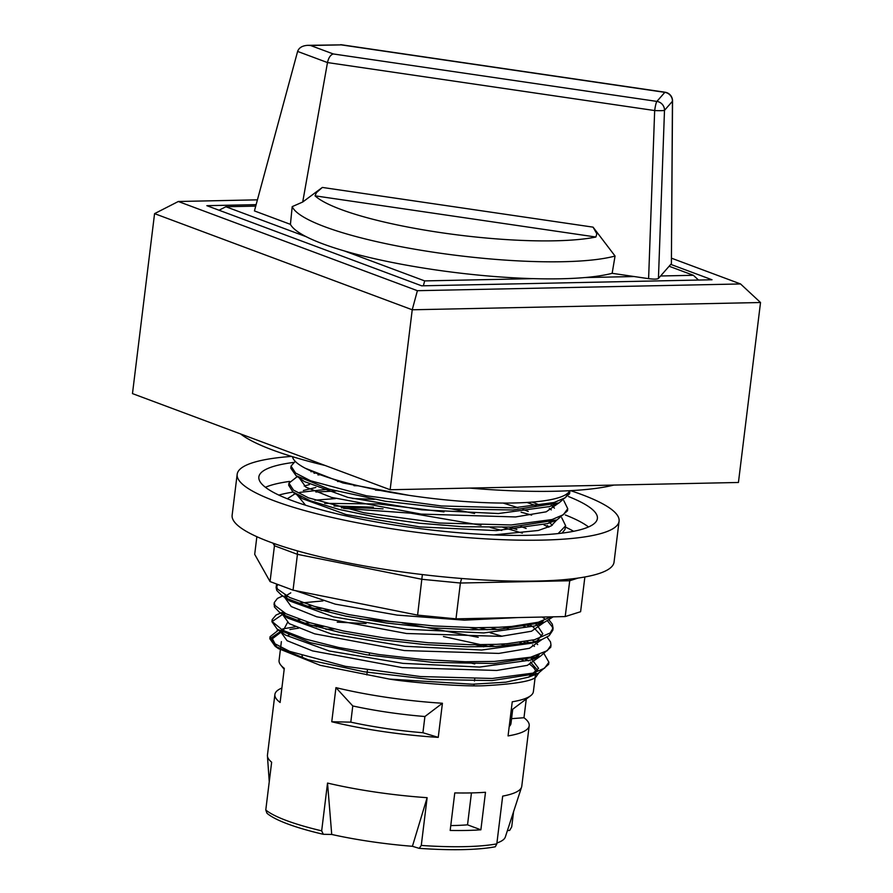 <?xml version="1.0" encoding="UTF-8"?>
<svg xmlns="http://www.w3.org/2000/svg" width="893" height="893" viewBox="0 0 893 893"><rect width="100%" height="100%" fill="white"/><g stroke="black" fill="none" stroke-linecap="round" stroke-linejoin="round"><path stroke-width="1.34" d="M584.87 576.978L580.606 611.716L565.202 616.572L455.988 618.849L417.6 615.121L293.038 590.161L270.054 581.577L254.695 554.341L256.86 536.704M343.593 508.385L410.646 513.151L481.026 525.251M490.346 527.473L501.754 530.431M568.517 496.553A170.53 31.657 -173 0 1 597.384 518.52A170.53 31.657 -173 0 1 528.812 535.309A170.53 31.657 -173 0 1 292.022 500.582A170.53 31.657 -173 0 1 258.858 476.962A170.53 31.657 -173 0 1 293.484 462.451M383.064 508.876A139.922 25.975 7 0 0 341.327 507.838M237.17 474.295L232.135 515.228A192.386 35.72 7 0 0 335.176 560.201A192.386 35.72 7 0 0 536.693 581.064A192.386 35.72 7 0 0 614.049 562.121L619.083 521.188A192.386 35.72 -173 0 1 541.716 540.12A192.386 35.72 -173 0 1 340.2 519.268A192.386 35.72 -173 0 1 237.17 474.295A192.386 35.72 -173 0 1 291.587 456.401M570.594 490.659A192.386 35.72 -173 0 1 619.083 521.188M297.369 550.869L297.436 554.33L421.998 579.3L460.386 583.029L569.6 580.751L578.117 578.072M274.452 543.658L274.452 545.757L297.436 554.33L293.038 590.161M422.367 574.567L417.6 615.121M461.592 578.485L460.386 583.029L455.988 618.849M569.946 579.088L565.202 616.572M522.394 533.143L502.882 527.339M270.054 581.577L274.452 545.757L272.979 543.134M276.808 584.1L276.383 585.484L277.433 589.012L289.611 597.473L314.202 606.325L348.795 614.596L389.962 621.372L433.685 625.926L475.634 627.701L498.618 627.299L511.7 626.451L538.334 622.209L551.07 616.862M282.657 595.977L277.444 598.41L274.285 602.541L274.955 605.443L286.106 613.848L309.804 622.7L343.716 631.05L384.526 637.982L428.194 642.726L470.444 644.724L496.519 644.355L507.101 643.719L534.572 639.701L550.155 632.992L553.08 628.114L552.321 624.174L549.15 620.043M282.813 612.163L276.116 614.998L272.186 619.597L272.566 621.896L282.668 630.224L305.462 639.075L338.693 647.492L379.09 654.569L422.702 659.503L465.208 661.735L494.421 661.423L530.743 657.181L547.32 650.662L550.992 645.17L550.546 641.978L547.052 637.1M529.281 626.261L525.877 624.776M321.458 608.334L314.247 608.513M278.504 630.112L270.099 636.653L274.676 643.652L289.645 651.365L345.401 666.334L420.536 676.559L492.333 678.479L533.188 673.076L544.518 668.232L548.894 662.226L543.591 652.917M527.194 643.317L523.778 641.833M487.187 629.744L479.329 627.712M319.37 625.39L312.148 625.569M295.226 626.786L282.746 628.895M443.441 636.519L489.978 646.688M523.856 658.532L528.422 660.898M538.568 673.266L536.593 676.012C534.673 680.656 517.46 683.882 484.932 685.69C462.328 686.896 408.257 682.285 389.415 679.093L320.207 665.307L278.348 648.541M295.226 461.335L291.04 466.079L295.628 473.078L310.585 480.791L366.353 495.749L441.477 505.974L513.274 507.894L554.129 502.491L565.459 497.647L569.879 490.692M297.313 476.572L288.941 483.135L293.529 490.134L308.498 497.847L364.255 512.816L439.389 523.03L511.187 524.961L552.041 519.547L563.36 514.714L567.747 508.709L563.807 500.638M315.899 473.067L314.068 473.268M558.147 533.567L565.649 525.765L561.719 517.694M540.533 505.371L532.195 502.089M328.903 489.107L299.702 492.389M295.259 493.65L287.312 498.763M548.581 527.205L543.893 524.85M380.34 490.469L375.451 490.123M373.352 507.179L334.027 505.985M569.712 490.704A139.922 25.975 -173 0 1 513.877 502.982A139.922 25.975 -173 0 1 371.008 488.594A139.922 25.975 -173 0 1 292.446 456.658M291.04 466.079L290.783 468.178L296.096 475.712L329.126 489.174L385.196 501.241L451.545 508.865L513.017 510.003L559.051 502.871L569.578 493.751L569.846 491.652M335.868 491.027L315.865 491.998M562.021 533.121L564.945 529.527L565.649 525.765M536.537 505.94L527.049 502.458M320.286 474.741L317.953 474.942M288.941 483.135L288.685 485.234L292.904 491.954L310.128 500.683L338.949 509.412L376.545 517.203L419.219 523.198L462.764 526.725L510.919 527.06L556.953 519.938L567.49 510.807L567.747 508.709M240.608 433.953A202.89 37.673 7 0 0 325.186 465.51M469.472 488.08A202.89 37.673 7 0 0 613.815 485.078M760.523 302.515L738.433 482.477L390.141 489.744L132.477 393.601L154.567 213.639L412.231 309.782L760.523 302.515L740.554 283.952L417.388 290.694L178.321 201.494L257.418 199.842M323.523 626.462A139.922 25.975 7 0 0 316.301 626.741M298.519 628.214A139.922 25.975 7 0 0 289.868 629.565M283.65 630.726L281.541 631.239M280.491 631.518L269.831 638.763L275.167 646.298L308.197 659.76L364.277 671.826L430.616 679.45L492.076 680.578L538.099 673.456L548.637 664.336L548.67 663.265M523.521 643.931L519.782 642.402M502.156 636.251L490.212 632.746M479.061 629.822L469.941 627.634M329.696 610.41L321.201 610.432M285.749 613.67L283.885 614.116M282.512 614.484L271.93 621.695L277.265 629.241L310.295 642.692L366.376 654.77L432.703 662.394L494.164 663.521L540.198 656.4L550.735 647.269L550.769 646.208M525.62 626.875L521.869 625.346M287.836 596.613L285.983 597.06M274.296 603.612L274.397 606.939L279.353 612.185L284.51 615.266L307.292 624.118L340.523 632.545L380.931 639.611L424.532 644.545L467.039 646.778L496.262 646.465L532.574 642.223L542.285 639.343L549.15 635.704L552.823 630.212L552.387 627.02L547.521 620.903M544.529 618.615L542.14 617.052M277.902 584.513L276.127 587.583L276.797 590.496L281.44 595.118L287.937 598.89L311.635 607.753L345.558 616.092L386.356 623.024L430.035 627.768L472.274 629.777L498.361 629.409L544.373 622.287L553.202 616.817M281.373 641.62L279.074 660.385A128.112 23.787 7 0 0 280.815 665.129A128.112 23.787 7 0 0 284.298 668.366L280.112 702.478A128.112 23.787 -173 0 1 274.888 694.497L267.453 755.054A128.112 23.787 7 0 0 267.431 755.913A128.112 23.787 7 0 0 271.651 762.22L265.779 809.984A128.112 23.787 7 0 0 321.67 830.836L327.53 783.072A128.112 23.787 7 0 0 427.133 797.683L421.273 845.448A128.112 23.787 7 0 0 496.809 843.874L502.681 796.11A128.112 23.787 7 0 0 521.579 787.124A128.112 23.787 7 0 0 521.769 786.275L529.203 725.719A128.112 23.787 -173 0 1 508.061 735.91L512.247 701.798A128.112 23.787 7 0 0 530.554 695.792A128.112 23.787 7 0 0 533.389 691.606L535.499 674.461M421.273 845.448L419.185 848.35A126.092 23.408 7 0 0 495.314 846.765L496.809 843.874M334.105 628.985A128.112 23.787 7 0 0 332.888 629.007A128.112 23.787 7 0 0 325.923 629.23M291.185 634.086A128.112 23.787 7 0 0 288.383 635.135M288.417 650.874A128.112 23.787 7 0 0 304.223 658.576M535.7 672.842A128.112 23.787 7 0 0 529.906 664.448M523.577 660.641A128.112 23.787 7 0 0 520.407 659.079M483.772 646.822A128.112 23.787 7 0 0 475.389 644.768M513.575 811.715L511.711 826.873L509.657 830.401L507.425 830.568M454.771 792.917A128.112 23.787 7 0 0 485.491 792.281L480.88 829.809A128.112 23.787 -173 0 1 450.172 830.445L454.771 792.917M474.775 663.934A128.112 23.787 7 0 0 465.119 661.735M369.501 653.129L369.244 655.228M367.414 670.185L366.822 674.918M473.915 685.534L474.083 684.194M474.473 680.991L474.73 678.881M526.278 699.007L523.979 717.738A128.112 23.787 -173 0 1 529.203 725.719M291.453 652.069A128.112 23.787 7 0 0 290.694 652.281M274.888 694.497A128.112 23.787 -173 0 1 281.887 688.012M442.426 703.249L438.24 737.372A128.112 23.787 -173 0 1 331.761 721.756L335.947 687.632A128.112 23.787 7 0 0 442.426 703.249L424.912 716.521A109.75 20.372 7 0 1 352.78 705.95L335.947 687.632M450.764 825.578A105.82 19.646 7 0 0 467.53 824.831L471.448 792.906M595.899 237.025A153.909 28.576 -173 0 1 441.231 232.693A153.909 28.576 -173 0 1 315.05 195.835L595.899 237.025L596.837 233.81L593.064 227.146L615.054 256.034A171.4 31.824 7 0 1 431.029 251.848A171.4 31.824 7 0 1 292.201 206.629L290.426 224.355L254.427 210.915L297.615 51.426L327.485 62.566L654.669 110.553A8.74 0.659 2.1 0 0 664.492 110.352A8.74 8.528 -138.8 0 0 656.891 101.411A8.74 1.072 98.3 0 0 654.669 110.553L648.608 278.661C653.877 279.33 657.148 279.263 658.431 278.449L664.492 110.352L672.44 101.277A8.74 2.344 0.4 0 0 672.541 100.931A8.74 8.74 0 0 0 665.062 92.225A8.74 1.072 98.3 0 0 664.838 92.347A8.74 8.528 41.2 0 1 672.44 101.277L671.391 263.558L672.541 100.931M292.201 206.629L302.716 202.019A8848.369 8746.622 -117.4 0 1 313.365 194.094L322.34 187.441L316.39 192.676L315.05 195.835M648.608 278.661L612.151 273.314A171.4 31.824 -173 0 1 584.781 277.567A171.4 31.824 -173 0 1 533.3 278.638A171.4 31.824 -173 0 1 344.318 250.922A171.4 31.824 -173 0 1 306.243 236.723A171.4 31.824 -173 0 1 290.426 224.355M612.151 273.314L615.054 256.034M333.245 53.948L310.641 45.521L341.193 44.873L664.838 92.347L656.891 101.411L333.245 53.948C330.477 54.886 328.557 57.755 327.485 62.566L302.716 202.019M310.641 45.521L307.795 45.331C302.336 45.666 298.943 47.697 297.615 51.426M341.193 44.873L307.795 45.331M671.29 263.781L658.431 278.449M634.175 276.54L584.781 277.567M533.3 278.638L424.677 280.904L344.318 250.922M306.243 236.723L225.884 206.741L255.722 206.116M669.136 266.248L693.403 275.301L660.597 275.982M225.884 206.741L219.053 210.235M693.403 275.301L698.516 280.056M424.677 280.904L423.36 285.793M480.88 829.809L467.53 824.831M427.133 797.683L412.421 846.296A118.055 21.923 -173 0 1 331.727 834.464L327.53 783.072M419.185 848.35L412.421 846.296M265.779 809.984L266.996 813.277A126.092 23.408 7 0 0 323.322 834.296L321.67 830.836M331.727 834.464L323.322 834.296M302.816 658.029L302.046 655.73M509.211 726.522A109.75 20.372 7 0 0 510.975 723.486L512.727 709.209M511.566 718.664L523.979 717.738M305.194 468.211L342.934 482.968L408.905 495.336L342.934 482.968L305.194 468.211M276.93 647.47L272.376 638.741L281.206 632.021M281.909 631.764L284.22 631.016M537.887 670.598L530.453 662.003L537.887 670.598M527.305 659.96L524.604 658.409L527.305 659.96M494.956 646.521L488.75 644.634L494.956 646.521M366.018 623.526L337.241 622.153L366.018 623.526M310.038 622.778L304.58 623.269L310.038 622.778M281.73 629.721L281.083 630.413L281.73 629.721M280.447 631.485L287.044 640.672L312.55 650.897L402.319 667.618L496.709 670.464L527.339 665.352L539.975 656.478L527.339 665.352L496.709 670.464L402.319 667.618L312.55 650.897L287.044 640.672L280.447 631.485M534.438 646.376L532.541 644.947L534.438 646.376M529.393 642.893L526.691 641.353L529.393 642.893M497.055 629.465L490.849 627.578L497.055 629.465M312.137 605.722L306.667 606.213L312.137 605.722M283.818 612.665L283.181 613.357L283.818 612.665M282.534 614.429L289.142 623.615L314.649 633.84L404.406 650.562L498.807 653.408L529.437 648.296L542.073 639.421L529.437 648.296L498.807 653.408L404.406 650.562L314.649 633.84L289.142 623.615L282.534 614.429M542.073 636.486L532.875 626.696L542.073 636.486M531.491 625.837L528.79 624.296L531.491 625.837M285.916 595.609L285.269 596.301L285.916 595.609M284.633 597.372L291.241 606.559L316.736 616.784L406.505 633.505L500.895 636.352L531.525 631.228L544.172 622.365L531.525 631.228L500.895 636.352L406.505 633.505L316.736 616.784L291.241 606.559L284.633 597.372M295.248 590.597L335.243 604.137L397.184 615.11L464.327 620.166L518.52 617.543L464.327 620.166L397.184 615.11L335.243 604.137L295.248 590.597M516.846 529.493L509.624 527.116L516.846 529.493M443.977 511.89L378.42 503.965L324.706 503.373L378.42 503.965L443.977 511.89M549.106 526.97L547.219 525.553L549.106 526.97M358.383 485.792L353.996 485.692L358.383 485.792M315.821 487.5L303.341 490.48L315.821 487.5M297.19 495.023L305.551 505.215L297.19 495.023M493.729 534.918L538.267 530.487L551.193 525.899L556.741 520.016L551.193 525.899L538.267 530.487L493.729 534.918M549.318 508.497L551.271 509.87M312.115 471.493L310.965 471.75L312.115 471.493M299.289 477.967L305.897 487.154L331.403 497.379L421.161 514.1L515.551 516.947L546.192 511.823L558.828 502.96L546.192 511.823L515.551 516.947L421.161 514.1L331.403 497.379L305.897 487.154L299.289 477.967M528.611 677.14L505.851 682.185L472.52 684.217L389.415 679.093L472.52 684.217L505.851 682.185L528.611 677.14L538.579 668.31L530.297 657.27L538.579 668.31L528.611 677.14L538.099 673.456M506.175 645.873L501.185 644.121L506.175 645.873M478.235 637.301L402.062 622.89L478.235 637.301M393.891 621.885L359.645 618.793L393.891 621.885M300.193 619.608L296.018 620.3L300.193 619.608M287.479 622.544L282.333 632.289L287.479 622.544M530.699 660.083L479.563 667.071L402.955 663.365L329.204 650.975L285.581 635.113L329.204 650.975L402.955 663.365L479.563 667.071L530.699 660.083L539.149 654.781L530.699 660.083L540.198 656.4M537.686 644.612L535.03 642.156L537.686 644.612M534.516 641.754L532.395 640.214L534.516 641.754M508.273 628.817L503.284 627.065L508.273 628.817M322.942 600.922L298.117 603.244L322.942 600.922M282.802 612.096L284.432 615.232L282.802 612.096M532.786 643.027L481.64 650.015L405.031 646.309L331.292 633.918L287.68 618.056L331.292 633.918L405.031 646.309L481.64 650.015L532.786 643.027L542.285 639.343M536.939 641.107L542.788 633.784L537.117 625.1L542.788 633.784L536.939 641.107M536.615 624.698L534.494 623.158L536.615 624.698M284.9 595.039L286.519 598.176L284.9 595.039M534.874 625.971L483.727 632.947L407.119 629.252L333.379 616.851L289.767 600.989L333.379 616.851L407.119 629.252L483.727 632.947L534.874 625.971L544.373 622.287M539.026 624.051L543.335 620.668L539.026 624.051M319.047 595.374L393.724 610.332L319.047 595.374M526.144 528.477L520.842 526.468L526.144 528.477M474.574 513.486L451.545 508.865L474.574 513.486M374.312 499.388L352.422 498.484L374.312 499.388M335.511 498.573L314.849 500.203L335.511 498.573M552.343 525.196L549.173 522.349L552.343 525.196M528.232 511.421L522.93 509.412L528.232 511.421M517.94 507.659L503.116 503.06L517.94 507.659M341.282 481.427L337.61 481.517L341.282 481.427M309.391 484.553L304.223 486.082L309.391 484.553M302.325 498.64L345.926 514.502L419.688 526.903L496.307 530.609L547.454 523.622L551.595 521.702L547.454 523.622L496.307 530.609L419.688 526.903L345.926 514.502L302.325 498.64L293.998 492.769M554.441 508.139L551.271 505.293L554.441 508.139M304.424 481.584L348.036 497.446L421.797 509.847L498.417 513.542L549.552 506.565L498.417 513.542L421.797 509.847L348.036 497.446L304.424 481.584L296.096 475.712M331.761 721.756L350.793 722.147A109.75 20.372 7 0 0 422.925 732.729L424.912 716.521M422.925 732.729L438.24 737.372M350.793 722.147L352.78 705.95M521.579 787.124L505.326 837.009A118.055 21.923 -173 0 1 496.921 843.014M256.124 204.653L206.852 205.68L421.663 285.827L712.011 279.766L670.766 264.384M671.424 258.166L740.554 283.952M178.321 201.494L154.567 213.639M417.388 290.694L412.231 309.782L390.141 489.744M265.433 487.288A170.53 31.657 -173 0 1 289.566 481.427M565.325 514.96A170.53 31.657 -173 0 1 588.509 526.959M521.11 512.236A161.778 30.038 -173 0 1 531.648 515.116M565.481 527.116A161.778 30.038 -173 0 1 573.596 531.29M278.85 495.102A161.778 30.038 -173 0 1 293.094 492.099M593.064 227.146L322.34 187.441M277.064 630.637L278.471 630.09M295.226 493.628L293.842 494.164M548.637 664.336L548.894 662.226M550.735 647.28L550.992 645.17M552.823 630.212L553.08 628.114M269.831 638.752L270.088 636.653M271.93 621.695L272.186 619.597M274.028 604.639L274.285 602.541M276.116 587.583L276.372 585.484M340.746 44.661L665.062 92.225M269.251 781.721L267.431 755.913M284.186 669.281L280.815 665.129M511.198 710.37L530.554 695.792M556.953 519.938L547.454 523.622M559.051 502.871L549.552 506.565M285.581 635.113L277.265 629.241M287.68 618.056L279.353 612.185M289.767 600.989L281.44 595.118M278.638 648.753L275.167 646.298M282.512 632.378L281.954 629.844M284.61 615.322L284.052 612.788M286.698 598.265L286.251 595.575L290.761 592.84"/></g></svg>
